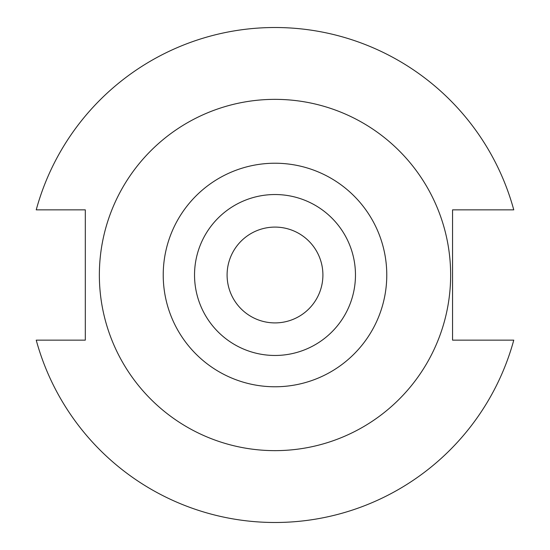 <?xml version="1.0" encoding="UTF-8"?>
<svg xmlns="http://www.w3.org/2000/svg" width="550" height="550" viewBox="0 0 550 550"><rect width="100%" height="100%" fill="white"/><g stroke="black" fill="none" stroke-linecap="round" stroke-linejoin="round"><path stroke-width="0.82" d="M322.905 275A47.905 47.905 0 0 1 275 322.905A47.905 47.905 0 0 1 227.095 275A47.905 47.905 0 0 1 275 227.095A47.905 47.905 0 0 1 322.905 275M450.643 275A175.642 175.642 0 0 0 275 99.358A175.642 175.642 0 0 0 99.358 275A175.642 175.642 0 0 0 275 450.643A175.642 175.642 0 0 0 450.643 275M386.774 275A111.774 111.774 0 0 0 275 163.226A111.774 111.774 0 0 0 163.226 275A111.774 111.774 0 0 0 275 386.774A111.774 111.774 0 0 0 386.774 275M355.465 275A80.465 80.465 0 0 0 275 194.535A80.465 80.465 0 0 0 194.535 275A80.465 80.465 0 0 0 275 355.465A80.465 80.465 0 0 0 355.465 275M36.231 340.147A247.5 247.5 0 0 0 513.769 340.147L452.561 340.147L452.561 209.853L513.769 209.853A247.5 247.5 0 0 0 36.231 209.853L85.305 209.853L85.305 340.147L36.231 340.147"/></g></svg>
